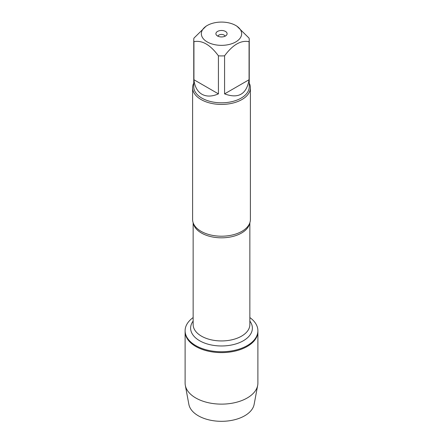 <?xml version="1.0" encoding="UTF-8"?>
<svg xmlns="http://www.w3.org/2000/svg" width="443" height="443" viewBox="0 0 443 443"><rect width="100%" height="100%" fill="white"/><g stroke="black" fill="none" stroke-linecap="round" stroke-linejoin="round"><path stroke-width="0.66" d="M249.858 317.57A36.392 21.015 180 0 1 257.892 330.738A36.392 21.015 180 0 1 221.5 351.753A36.392 21.015 180 0 1 185.108 330.738A36.392 21.015 180 0 1 193.142 317.57M257.892 330.738L257.892 383.117A36.392 21.015 180 0 1 257.682 385.371A36.392 21.015 180 0 1 233.599 402.931A36.392 21.015 180 0 1 195.767 397.975A36.392 21.015 180 0 1 185.318 385.371A36.392 21.015 180 0 1 185.108 383.117L185.108 331.591A36.392 21.015 0 0 0 221.5 352.606A36.392 21.015 0 0 0 257.892 331.591A36.392 21.015 180 0 1 235.427 351.006A36.392 21.015 180 0 1 195.767 346.448A36.392 21.015 180 0 1 185.108 331.591L185.108 330.738M192.605 87.747L192.605 219.518A28.895 16.684 0 0 0 194.35 225.232A28.895 16.684 0 0 0 201.067 231.318A28.895 16.684 0 0 0 248.65 225.232A28.895 16.684 0 0 0 250.395 219.518L250.395 87.747A28.895 16.684 180 0 1 221.5 104.426A28.895 16.684 180 0 1 192.605 87.747A28.895 16.684 180 0 1 193.757 83.074M249.243 83.074A28.895 16.684 180 0 1 250.395 87.747M225.459 31.431A5.598 3.234 180 0 1 226.611 35.036A5.598 3.234 180 0 1 221.5 36.946A5.598 3.234 180 0 1 216.389 35.036A5.598 3.234 180 0 1 218.327 31.054A5.598 3.234 180 0 1 225.459 31.431M207.246 41.941A20.156 11.634 0 0 0 235.754 41.941A20.156 11.634 0 0 0 235.754 25.489A20.156 11.634 0 0 0 223.737 22.15A20.156 11.634 0 0 0 207.246 25.489A20.156 11.634 0 0 0 207.246 41.941M224.579 93.872C238.406 98.972 246.574 94.259 249.071 79.734L224.579 93.872L224.579 55.824C232.752 44.737 240.92 40.025 249.071 41.686A27.743 16.014 0 0 0 249.243 39.909A27.743 16.014 0 0 0 249.071 38.131L236.822 26.104L235.754 25.489M249.071 79.734L249.071 41.686M206.172 26.104L193.929 38.131A27.743 16.014 0 0 0 193.757 39.909A27.743 16.014 0 0 0 193.929 41.686C202.108 40.036 210.27 44.749 218.421 55.824A27.743 16.014 0 0 0 224.579 55.824M193.929 79.734C194.715 86.678 197.368 91.513 201.886 94.232C206.499 96.784 212.009 96.663 218.421 93.872L193.929 79.734L193.929 41.686M218.421 93.872L218.421 55.824M249.243 39.909L249.243 86.8A27.743 16.014 180 0 1 232.115 101.597A27.743 16.014 180 0 1 201.886 98.124A27.743 16.014 180 0 1 193.757 86.8L193.757 39.909M225.072 36.204A3.61 2.088 0 0 0 224.053 35.052A3.61 2.088 0 0 0 220.376 34.543A3.61 2.088 0 0 0 217.928 36.204M257.682 385.371L254.127 404.409A32.815 18.944 180 0 1 232.409 420.241A32.815 18.944 180 0 1 198.298 415.772A32.815 18.944 180 0 1 188.873 404.409L185.318 385.371M249.697 223.167A28.358 16.369 180 0 1 221.5 237.819A28.358 16.369 180 0 1 193.303 223.167M193.142 222.735L193.142 324.564A28.358 16.369 0 0 0 221.5 340.938A28.358 16.369 0 0 0 249.858 324.564L249.858 222.735M249.858 321.075A30.883 17.831 180 0 1 221.5 345.972A30.883 17.831 180 0 1 193.142 321.075M207.246 25.489L206.178 26.104"/></g></svg>

